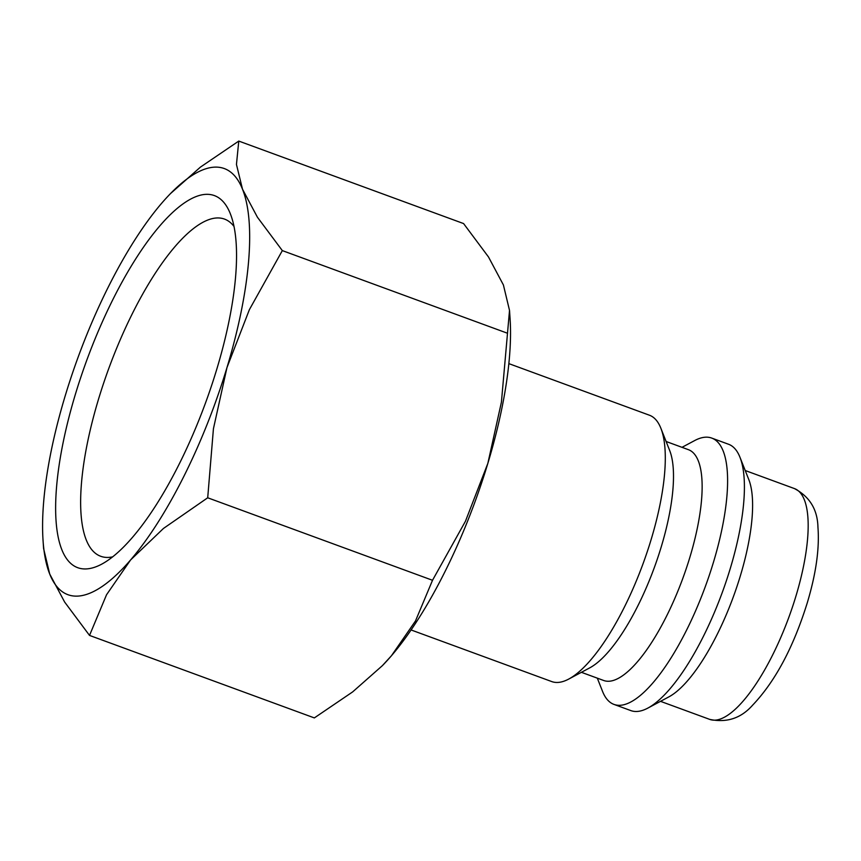 <?xml version="1.0" encoding="UTF-8"?>
<svg xmlns="http://www.w3.org/2000/svg" width="861" height="861" viewBox="0 0 861 861"><rect width="100%" height="100%" fill="white"/><g stroke="black" fill="none" stroke-linecap="round" stroke-linejoin="round"><path stroke-width="1.29" d="M411.095 629.961L551.697 681.557A141.85 45.17 -69.8 0 0 560.177 682.181A141.85 45.17 -69.8 0 0 568.777 679.049A141.85 45.17 -69.8 0 0 642.963 563.944A141.85 45.17 -69.8 0 0 660.839 428.186A141.85 45.17 -69.8 0 0 649.431 415.217L508.829 363.622M568.777 679.049L589.85 667.802A122.94 39.143 -69.8 0 0 654.145 568.056A122.94 39.143 -69.8 0 0 669.632 450.389L660.839 428.186M581.401 672.312L603.658 680.481A122.94 39.143 -69.8 0 0 611.009 681.019A122.94 39.143 -69.8 0 0 686.454 568.012A122.94 39.143 -69.8 0 0 688.359 449.657L666.102 441.489M597.308 678.145L602.571 691.448A141.85 45.17 -69.8 0 0 613.979 704.406A141.85 45.17 -69.8 0 0 622.449 705.03A141.85 45.17 -69.8 0 0 709.507 574.642A141.85 45.17 -69.8 0 0 711.713 438.077A141.85 45.17 -69.8 0 0 703.233 437.453A141.85 45.17 -69.8 0 0 694.633 440.584L682.009 447.322M613.979 704.406L630.812 710.583A141.85 45.17 -69.8 0 0 639.282 711.208A141.85 45.17 -69.8 0 0 647.892 708.076A141.85 45.17 -69.8 0 0 722.078 592.981A141.85 45.17 -69.8 0 0 739.943 457.213A141.85 45.17 -69.8 0 0 728.546 444.254L711.713 438.077M647.892 708.076L668.954 696.829A122.94 39.143 -69.8 0 0 733.249 597.082A122.94 39.143 -69.8 0 0 748.736 479.416L739.943 457.213M43.05 540.439L43.599 548.565L49.712 574.029L64.629 602.033L89.522 635.418L106.538 594.757L130.571 559.984L163.461 528.45L207.705 497.787L213.431 428.735L226.97 367.572A226.96 72.27 -69.8 0 0 242.511 189.226A226.96 72.27 -69.8 0 0 210.741 167.572A226.96 72.27 -69.8 0 0 170.241 193.843A226.96 72.27 -69.8 0 0 161.653 203.271A226.96 72.27 -69.8 0 0 65.253 395.673A226.96 72.27 -69.8 0 0 43.05 540.439A226.96 72.27 -69.8 0 0 49.712 574.029A226.96 72.27 -69.8 0 0 81.483 595.683A226.96 72.27 -69.8 0 0 130.571 559.984A226.96 72.27 -69.8 0 0 226.97 367.572L249.378 309.669L282.333 250.605L257.428 217.23L242.511 189.226L236.452 164.462L238.777 141.075L200.462 167.088L170.478 193.596M382.639 665.392A226.96 72.27 -69.8 0 0 382.876 665.144A226.96 72.27 -69.8 0 0 391.464 655.716L382.37 665.661L352.655 691.9L314.34 717.913L89.522 635.418M238.777 141.075L463.584 223.569L488.488 256.955L503.405 284.959L509.518 310.423L501.414 402.152L487.864 463.315A226.96 72.27 -69.8 0 0 510.067 318.548L509.518 310.423M112.705 556.841A179.594 57.181 110.2 0 1 111.499 557.078A179.594 57.181 110.2 0 1 100.769 556.292A179.594 57.181 110.2 0 1 103.557 383.382A179.594 57.181 110.2 0 1 213.776 218.307A179.594 57.181 110.2 0 1 224.506 219.092A179.594 57.181 110.2 0 1 233.966 226.4M89.684 568.529A198.17 63.101 110.2 0 1 75.51 393.897A198.17 63.101 110.2 0 1 202.539 194.726A198.17 63.101 110.2 0 1 230.307 213.7A198.17 63.101 110.2 0 1 205.349 403.368A198.17 63.101 110.2 0 1 101.706 564.159A198.17 63.101 110.2 0 1 89.684 568.529M391.464 655.716A226.96 72.27 -69.8 0 0 487.864 463.315L465.467 521.217L432.513 580.282L415.497 620.942L391.464 655.716M507.14 333.11L282.333 250.605M432.513 580.282L207.705 497.787M794.402 488.564C809.695 496.679 817.552 509.604 817.95 527.33C819.586 548.618 816.002 573.835 807.22 603.001C793.379 647.386 775.201 681.417 752.686 705.105C741.117 718.257 726.792 723.014 709.701 719.387A122.94 39.143 -69.8 0 0 717.041 719.925A122.94 39.143 -69.8 0 0 795.855 596.372A122.94 39.143 -69.8 0 0 794.402 488.564L745.217 470.515M709.701 719.387L660.516 701.338"/></g></svg>
